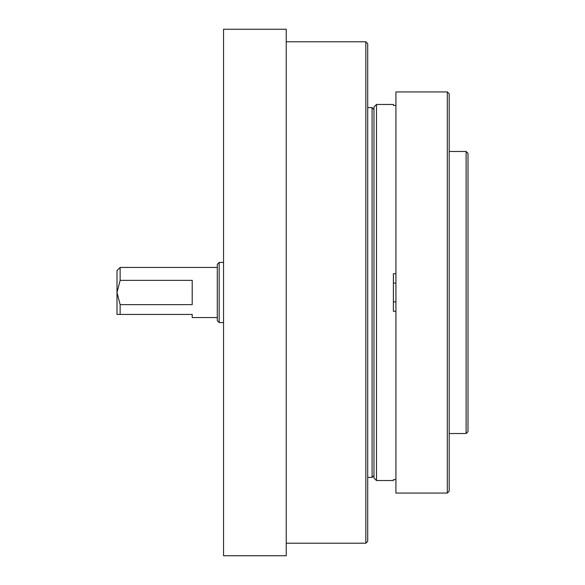<?xml version="1.0" encoding="UTF-8"?>
<svg xmlns="http://www.w3.org/2000/svg" width="585" height="585" viewBox="0 0 585 585"><rect width="100%" height="100%" fill="white"/><g stroke="black" fill="none" stroke-linecap="round" stroke-linejoin="round"><path stroke-width="0.88" d="M120.137 304.639L192.216 304.639L192.216 280.361L120.137 280.361L117 292.5L120.137 304.639L120.137 314.438L192.216 314.438L192.216 317.575L217.291 317.575M120.137 314.438L117 314.438L117 270.562L120.137 267.425L120.137 280.361M219.17 322.584L219.17 262.416L217.291 264.296L217.291 320.704L219.17 322.584L223.55 322.584M466.121 151.471L468 153.35L468 431.65L466.121 433.529L466.121 151.471L449.192 151.471M447.313 91.925L449.192 93.812L449.192 491.188L447.313 493.075L447.313 91.925L395.921 91.925L395.921 493.075L447.313 493.075M223.55 555.75L223.55 29.25L286.233 29.25L286.233 555.75L223.55 555.75M395.921 273.7L393.412 273.7L393.412 311.3L395.921 311.3M395.921 479.59L393.412 479.59L393.412 480.534L376.484 480.534L376.484 104.466L373.983 106.975L373.983 478.025L376.484 480.534M376.484 104.466L393.412 104.466L393.412 105.41L395.921 105.41M365.83 543.216L365.83 41.784L367.709 43.663L367.709 541.337L365.83 543.216L286.233 543.216M373.983 475.525L372.097 477.404L367.709 477.404M372.097 477.404L372.097 107.596L367.709 107.596M120.137 267.425L217.291 267.425M219.17 262.416L223.55 262.416M393.412 301.904L395.921 301.904M393.412 283.096L395.921 283.096M449.192 433.529L466.121 433.529M365.83 41.784L286.233 41.784M373.983 109.475L372.097 107.596"/></g></svg>
